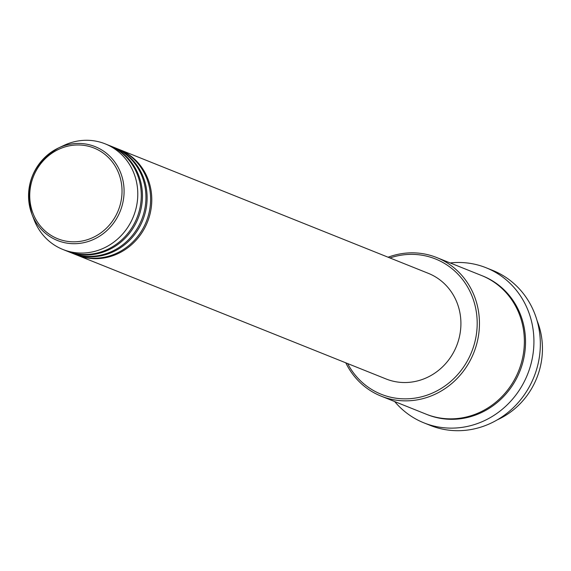<?xml version="1.0" encoding="UTF-8"?>
<svg xmlns="http://www.w3.org/2000/svg" width="571" height="571" viewBox="0 0 571 571"><rect width="100%" height="100%" fill="white"/><g stroke="black" fill="none" stroke-linecap="round" stroke-linejoin="round"><path stroke-width="0.86" d="M118.625 149.245A56.886 53.21 111.8 0 1 119.211 149.474A56.886 53.21 111.8 0 1 124.906 152.193A56.886 53.21 111.8 0 1 146.105 225.167A56.886 53.21 111.8 0 1 76.892 255.08A56.886 53.21 111.8 0 1 76.314 254.844M113.957 147.375A56.886 53.21 111.8 0 1 114.543 147.603L118.04 149.01A56.886 53.21 111.8 0 1 123.743 151.722A56.886 53.21 111.8 0 1 144.934 224.703A56.886 53.21 111.8 0 1 75.729 254.616L72.224 253.21A56.886 53.21 111.8 0 1 71.646 252.974M114.543 147.603A56.886 53.21 111.8 0 1 120.245 150.323A56.886 53.21 111.8 0 1 141.437 223.297A56.886 53.21 111.8 0 1 72.224 253.21M109.289 145.505A56.886 53.21 111.8 0 1 109.875 145.733L113.379 147.14A56.886 53.21 111.8 0 1 119.075 149.852A56.886 53.21 111.8 0 1 140.273 222.833A56.886 53.21 111.8 0 1 71.061 252.746L67.564 251.34A56.886 53.21 111.8 0 1 66.978 251.104M109.875 145.733A56.886 53.21 111.8 0 1 115.578 148.453A56.886 53.21 111.8 0 1 136.769 221.427A56.886 53.21 111.8 0 1 67.564 251.34M105.207 143.863L108.711 145.27A56.886 53.21 111.8 0 1 114.407 147.982A56.886 53.21 111.8 0 1 135.605 220.963A56.886 53.21 111.8 0 1 66.393 250.876L62.896 249.47A56.886 53.21 111.8 0 1 57.193 246.758A56.886 53.21 111.8 0 1 34.11 219.864L31.919 214.189A50.569 47.307 111.8 0 1 58.442 147.996A50.569 47.307 111.8 0 1 100.196 149.045A50.569 47.307 111.8 0 1 117.697 216.602A50.569 47.307 111.8 0 1 52.446 238.1A50.569 47.307 111.8 0 1 31.919 214.189C23.846 185.347 32.69 163.285 58.442 147.996L63.945 145.405A56.886 53.21 111.8 0 1 105.207 143.863A56.886 53.21 111.8 0 1 110.91 146.583A56.886 53.21 111.8 0 1 132.108 219.557A56.886 53.21 111.8 0 1 62.896 249.47M347.625 363.563A72.881 68.177 -68.2 0 0 373.941 390.785A72.881 68.177 -68.2 0 0 467.977 359.801A72.881 68.177 -68.2 0 0 442.761 262.432A72.881 68.177 -68.2 0 0 389.943 257.956M388.102 257.214A74.658 69.84 111.8 0 1 436.701 257.542A74.658 69.84 111.8 0 1 444.181 261.104A74.658 69.84 111.8 0 1 472.003 356.882A74.658 69.84 111.8 0 1 381.164 396.146A74.658 69.84 111.8 0 1 373.684 392.584A74.658 69.84 111.8 0 1 345.783 362.821M423.932 422.861L430.348 425.431A83.552 78.156 -68.2 0 0 532.001 381.492A83.552 78.156 -68.2 0 0 500.874 274.308A83.552 78.156 -68.2 0 0 492.502 270.326L486.085 267.749A83.552 78.156 111.8 0 1 494.457 271.739A83.552 78.156 111.8 0 1 525.584 378.923A83.552 78.156 111.8 0 1 423.932 422.861A83.552 78.156 111.8 0 1 415.567 418.871A83.552 78.156 111.8 0 1 394.682 401.563M436.701 257.542L481.61 275.536A74.658 69.84 111.8 0 1 489.09 279.098A74.658 69.84 111.8 0 1 516.912 374.883A74.658 69.84 111.8 0 1 426.073 414.146L381.164 396.146M119.211 149.474L428.336 273.338A56.886 53.21 111.8 0 1 434.039 276.057A56.886 53.21 111.8 0 1 455.237 349.031A56.886 53.21 111.8 0 1 386.025 378.944L76.892 255.08M450.219 262.953A83.552 78.156 111.8 0 1 486.085 267.749M497.284 419.849A74.658 69.84 -68.2 0 0 537.054 320.581M98.954 150.38A48.849 45.701 -68.2 0 0 35.916 171.15A48.849 45.701 -68.2 0 0 52.825 236.415A48.849 45.701 -68.2 0 0 115.856 215.645A48.849 45.701 -68.2 0 0 98.954 150.38M482.195 275.772A74.658 69.84 111.8 0 1 490.261 279.569A74.658 69.84 111.8 0 1 517.933 375.654A74.658 69.84 111.8 0 1 426.658 414.375"/></g></svg>
